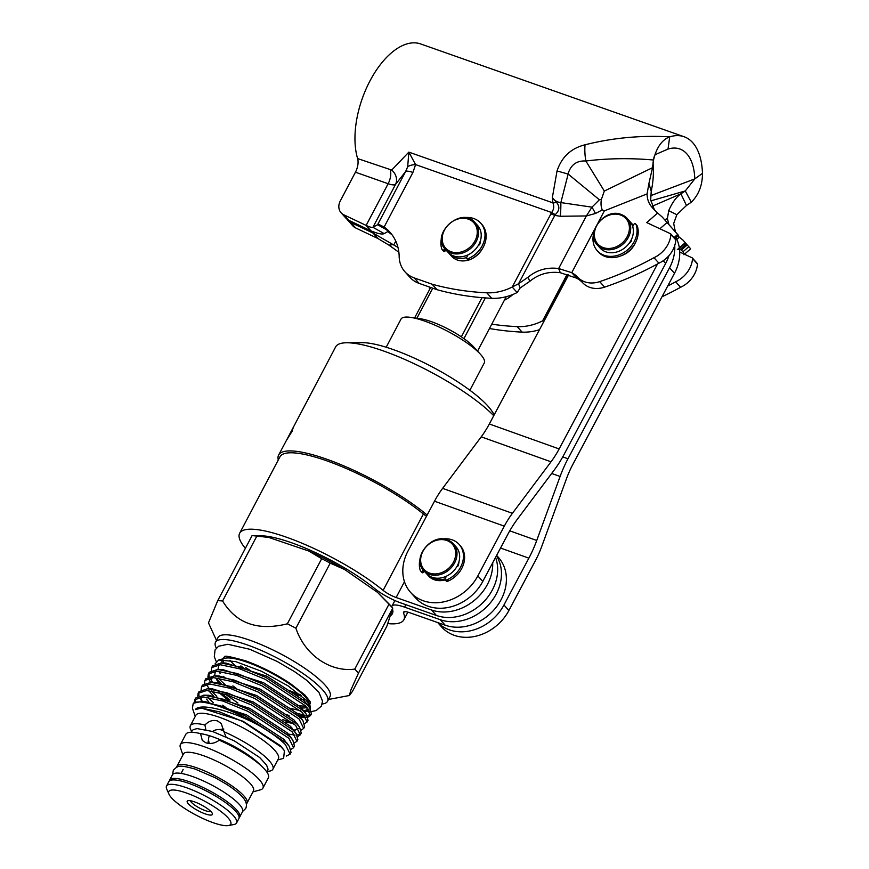 <?xml version="1.0" encoding="UTF-8"?>
<svg xmlns="http://www.w3.org/2000/svg" width="869" height="869" viewBox="0 0 869 869"><rect width="100%" height="100%" fill="white"/><g stroke="black" fill="none" stroke-linecap="round" stroke-linejoin="round"><path stroke-width="1.3" d="M463.796 217.706A23.854 19.607 138.1 0 1 480.698 223.105L481.839 224.376A23.854 19.607 138.1 0 1 483.316 247.078A23.854 19.607 138.1 0 1 470.075 259.592A4.073 3.357 138.1 0 1 468.358 259.994A0.999 0.826 138.1 0 1 467.794 259.755L466.653 258.484A0.999 0.826 138.1 0 1 466.588 257.539L468 254.856M480.698 223.105A23.854 19.607 138.1 0 1 482.176 245.818A23.854 19.607 138.1 0 1 468.934 258.321A4.073 3.357 138.1 0 1 467.229 258.723A0.999 0.826 138.1 0 1 466.653 258.484M444.624 248.447L444.026 249.588A0.999 0.826 138.1 0 1 442.527 250.022A4.073 3.357 138.1 0 1 442.31 249.805A4.073 3.357 138.1 0 1 441.713 248.74A23.854 19.607 138.1 0 1 441.648 237.595M445.743 249.751L445.167 250.859A0.999 0.826 138.1 0 1 443.668 251.293A4.073 3.357 138.1 0 1 443.451 251.076A4.073 3.357 138.1 0 1 443.255 250.837M478.45 245.232L479.091 244.993A0.999 0.826 -41.9 0 0 479.807 244.243A21.008 17.271 -41.9 0 0 480.568 240.192M593.885 232.707A23.854 19.607 -41.9 0 0 597.275 250.728A23.854 19.607 -41.9 0 0 634.24 241.56A23.854 19.607 -41.9 0 0 636.26 225.104A4.073 3.357 -41.9 0 0 635.663 224.028A4.073 3.357 -41.9 0 0 635.445 223.811A0.999 0.826 -41.9 0 0 633.946 224.245L632.708 226.603M597.275 250.728L598.415 251.999A23.854 19.607 -41.9 0 0 635.38 242.831A23.854 19.607 -41.9 0 0 637.401 226.364A4.073 3.357 -41.9 0 0 636.803 225.299A4.073 3.357 -41.9 0 0 636.586 225.082M631.231 239.92L631.383 240.289A0.999 0.826 138.1 0 1 631.209 241.234A21.008 17.271 138.1 0 1 628.537 244.091M442.234 539.03A23.854 19.607 138.1 0 1 459.147 544.428L460.288 545.699A23.854 19.607 138.1 0 1 461.765 568.413A23.854 19.607 138.1 0 1 448.513 580.916A4.073 3.357 138.1 0 1 446.807 581.318A0.999 0.826 138.1 0 1 446.231 581.079L445.091 579.808A0.999 0.826 138.1 0 1 445.026 578.863L446.438 576.18M459.147 544.428A23.854 19.607 138.1 0 1 460.624 567.142A23.854 19.607 138.1 0 1 447.372 579.645A4.073 3.357 138.1 0 1 445.667 580.047A0.999 0.826 138.1 0 1 445.091 579.808M423.073 569.771L422.464 570.911A0.999 0.826 138.1 0 1 420.976 571.346A4.073 3.357 138.1 0 1 420.759 571.129A4.073 3.357 138.1 0 1 420.161 570.064A23.854 19.607 138.1 0 1 420.096 558.919M424.191 571.074L423.605 572.182A0.999 0.826 138.1 0 1 422.117 572.617A4.073 3.357 138.1 0 1 421.899 572.399A4.073 3.357 138.1 0 1 421.704 572.16M456.898 566.555L457.539 566.316A0.999 0.826 -41.9 0 0 458.245 565.567A21.008 17.271 -41.9 0 0 459.006 561.515M216.892 796.884A32.609 7.615 -152.2 0 0 199.164 787.531M239.127 817.751A39.594 9.244 -152.2 0 0 239.67 817.077A39.594 9.244 -152.2 0 0 222.812 798.644A39.594 9.244 -152.2 0 0 184.38 780.177A39.594 9.244 -152.2 0 0 169.629 780.145A39.594 9.244 -152.2 0 0 169.379 780.981M239.67 817.077L242.505 811.711A39.594 9.244 -152.2 0 0 225.647 793.278A39.594 9.244 -152.2 0 0 187.204 774.811A39.594 9.244 -152.2 0 0 172.453 774.79L169.629 780.145M504.368 300.229A29.937 24.604 -41.9 0 0 512.96 294.439M437.694 622.562L441.702 627.027A43.407 35.683 -41.9 0 0 508.897 610.494L535.358 560.733A61.873 32.207 109.7 0 0 541.865 546.101L566.403 478.906A61.873 32.207 -70.3 0 1 572.91 464.274L674.496 273.268A43.407 35.683 138.1 0 0 679.482 248.914M674.735 245.558A43.407 35.683 -41.9 0 1 669.554 267.771L567.968 458.778A74.843 38.964 109.7 0 0 560.092 476.473L536.738 540.464A74.843 38.964 -70.3 0 1 528.863 558.159L503.955 604.998L508.897 610.494M437.77 622.584A43.407 35.683 -41.9 0 0 503.955 604.998M676.017 237.704A43.407 35.683 138.1 0 1 679.341 247.861M668.945 255.66A43.407 35.683 138.1 0 1 665.665 263.437L564.079 454.444A74.843 38.964 -70.3 0 1 554.27 469.988L517.5 519.043A74.843 38.964 109.7 0 0 507.692 534.587L482.784 581.426A43.407 35.683 138.1 0 1 415.588 597.948L410.646 592.452A43.407 35.683 138.1 0 1 408.039 550.968L434.511 501.207A61.873 32.207 -70.3 0 1 442.614 488.356L481.23 436.835A61.873 32.207 109.7 0 0 489.334 423.985L568.619 274.908M410.646 592.452A43.407 35.683 138.1 0 0 477.841 575.919L504.313 526.158A61.873 32.207 -70.3 0 1 512.417 513.307L551.022 461.797A61.873 32.207 109.7 0 0 559.136 448.947L657.518 263.97M427.113 574.257A19.954 16.402 -41.9 0 0 427.787 575.082L428.547 575.93A19.954 16.402 -41.9 0 0 445.178 579.905M664.676 219.727L667.403 218.575L668.717 210.667C672.074 202.825 676.147 197.198 680.905 193.82L685.283 190.941L694.798 178.895L702.467 173.344A71.106 36.943 109.4 0 0 692.669 142.625A71.106 36.943 109.4 0 0 684.044 136.726A71.106 36.943 109.4 0 0 669.706 136.867L668.011 149.077A58.125 30.198 109.4 0 1 679.732 148.957A58.125 30.198 109.4 0 1 686.782 153.791A58.125 30.198 109.4 0 1 694.798 178.895L650.631 195.688M684.044 136.726L420.672 43.95A71.106 36.943 109.4 0 0 371.03 78.938A71.106 36.943 109.4 0 0 357.615 158.571A12.47 6.485 -70.6 0 1 355.443 172.203L340.311 200.891A12.47 10.254 -41.9 0 0 341.082 212.775A12.47 10.254 -41.9 0 0 343.809 214.795L348.741 220.292A12.47 10.254 138.1 0 1 346.025 218.271L341.082 212.775M357.615 158.571L391.702 170.063L408.854 152.129L407.67 166.826L405.638 171.508L377.591 224.713L372.931 227.298L395.558 184.38A12.47 10.776 40.5 0 0 391.702 170.063M668.011 149.077L655.02 154.725L653.434 160.005C656.508 147.534 661.928 139.822 669.706 136.867C640.931 135.195 612.71 137.834 585.054 144.786C570.998 148.295 561.656 157.017 557.04 170.954L552.336 197.665L552.923 202.879C554.292 206.366 553.846 209.57 551.619 212.514L512.221 287.031A49.891 41.006 138.1 0 1 486.77 292.799A299.37 246.057 138.1 0 1 432.089 284.206L414.22 277.906A31.947 26.255 138.1 0 1 404.943 271.78A31.947 26.255 138.1 0 1 399.175 256.54A51.021 41.929 -41.9 0 0 389.953 232.219A51.021 41.929 -41.9 0 0 384.131 227.037L379.547 224.745L377.591 224.713L386.553 229.753M654.042 156.941L652.51 167.695L653.434 160.005C630.34 157.973 607.822 158.299 585.858 161.004L604.335 191.05L601.402 199.338L599.382 199.772L591.985 207.159L586.369 215.946L595.471 213.481L602.26 209.94C600.979 206.876 600.696 203.346 601.402 199.338M653.01 162.753C653.868 172.105 653.282 181.599 651.239 191.213L650.685 199.968L654.292 209.483L651.793 207.018C648.708 203.411 647.144 199.044 647.09 193.906L648.893 183.598L651.239 191.213M604.335 191.05L652.51 167.695L648.893 183.598M702.467 173.344C702.478 185.151 698.763 194.765 691.333 202.195L685.283 190.941L650.794 200.88M652.326 206.192L680.905 193.82L686.467 205.486L691.333 202.195M686.467 205.486L676.832 214.708L673.681 223.507L675.387 231.871M668.717 210.667L676.832 214.708M373.583 231.904L372.986 233.033L377.928 238.53L355.584 227.906A12.47 10.254 138.1 0 1 352.857 225.875L347.926 220.378A12.47 10.254 -41.9 0 0 350.642 222.41L355.584 227.906M397.959 247.404L372.986 233.033L350.642 222.41M377.928 238.53L388.943 245.123L393.983 244.547L395.775 241.147M398.871 252.26L388.943 245.123M429.536 289.616A51.021 41.929 -41.9 0 0 429.362 286.998M546.329 316.827L545.569 316.207L542.604 320.857A49.891 41.006 138.1 0 1 517.164 326.625A299.37 246.057 138.1 0 1 491.745 324.18M539.486 329.688A49.891 41.006 138.1 0 1 522.106 332.121A299.37 246.057 138.1 0 1 489.464 328.504M567.088 274.43L542.604 320.857L543.592 321.964M567.522 274.561L545.569 316.207L547.557 314.513M667.707 286.02A299.37 246.057 -41.9 0 0 675.637 281.806L680.579 287.302A25.364 20.845 -41.9 0 0 697.481 264.046L692.55 258.549A0.999 0.826 -41.9 0 0 692.148 257.832L679.71 251.999M661.982 296.785A299.37 246.057 -41.9 0 0 680.579 287.302M675.637 281.806A25.364 20.845 -41.9 0 0 692.55 258.549M697.079 263.329A0.999 0.826 138.1 0 1 697.481 264.046M631.687 248.664A19.954 16.402 -41.9 0 0 630.123 249.837M628.363 251.413A19.954 16.402 -41.9 0 0 627.027 252.846M676.842 239.388L679.341 237.194L682.991 240.126L690.019 248.078L682.991 240.126M679.341 237.194A96.611 79.405 138.1 0 1 678.016 235.955M557.04 170.954L568.141 174.061L568.456 172.627C571.389 164.36 577.19 160.483 585.858 161.004A19.954 5.833 83.7 0 1 585.054 144.786M602.26 209.94L604.346 210.885L647.09 193.906M595.471 213.481A14.969 0.63 60.6 0 0 591.985 207.159L560.853 202.586A19.954 2.976 -87.5 0 1 560.32 216.262L586.369 215.946L558.648 268.532L571.759 272.681A34.923 28.71 138.1 0 1 577.831 277.352A24.951 20.508 -41.9 0 0 599.686 281.632A299.37 246.057 -41.9 0 0 653.988 257.702A25.364 20.845 -41.9 0 0 670.89 234.445A0.999 0.826 -41.9 0 0 670.499 233.728L646.742 222.594L657.627 213.035A96.611 79.405 138.1 0 1 652.88 208.267A96.611 79.405 138.1 0 1 651.793 207.018M404.943 271.78L409.875 277.276A31.947 26.255 138.1 0 0 419.162 283.403L437.031 289.703A299.37 246.057 138.1 0 0 491.713 298.295A49.891 41.006 138.1 0 0 517.153 292.527L520.183 287.943L518.521 283.772L555.215 214.654C559.495 210.722 559.973 206.67 556.627 202.499L552.336 197.665C554.422 200.609 557.268 202.26 560.853 202.586L568.141 174.061L599.382 199.772M556.627 202.499A14.969 3.248 166.5 0 1 552.923 202.879L408.854 152.129L415.599 164.599A14.969 6.029 -171.4 0 0 407.67 166.826M550.805 213.85A14.969 3.498 -152.2 0 1 554.585 215.371L560.32 216.262M555.215 214.654A14.969 2.335 -145.1 0 0 551.619 212.514L415.599 164.599L412.905 172.453A14.969 3.498 -152.2 0 0 405.638 171.508L395.558 184.38C394.385 185.238 391.908 185.021 388.139 183.717L366.142 225.419L343.809 214.795M371.085 230.915C377.906 233.707 382.273 234.608 384.163 233.609L372.931 227.298C371.975 227.721 369.716 227.091 366.142 225.419L371.085 230.915L348.741 220.292M388.074 231.447L384.163 233.609M392.277 235.097A51.021 41.929 -41.9 0 0 389.062 232.544L384.131 227.037L412.905 172.453M437.031 289.703L432.089 284.206M517.153 292.527L512.221 287.031L518.521 283.772L528.091 277.189C536.868 269.922 547.057 267.033 558.648 268.532L560.299 272.714L576.701 278.178L571.759 272.681L594.689 229.199M520.183 287.943L529.742 281.371C538.53 274.093 548.708 271.215 560.299 272.714M576.701 278.178A34.923 28.71 138.1 0 1 582.762 282.849A24.951 20.508 -41.9 0 0 604.628 287.128A299.37 246.057 -41.9 0 0 658.919 263.198L653.988 257.702M658.919 263.198A25.364 20.845 -41.9 0 0 675.832 239.942L670.89 234.445M466.577 257.561A19.954 16.402 138.1 0 1 449.469 253.889A19.954 16.402 138.1 0 1 449.349 253.759L451.532 256.192A19.954 16.402 -41.9 0 0 468.902 259.95M470.889 259.201A19.954 16.402 -41.9 0 0 482.154 249.088M635.228 243.103A19.954 16.402 138.1 0 1 634.609 244.374A19.954 16.402 138.1 0 1 621.118 255.779M655.422 210.939A96.611 79.405 138.1 0 1 654.292 209.483M674.04 237.585L677.614 234.456L678.559 235.477L674.974 238.627L678.559 235.477L662.135 216.913L667.044 222.507L659.908 228.764M657.627 213.035L662.135 216.913M347.068 219.249A12.47 10.254 -41.9 0 0 347.926 220.378M668.902 224.495L667.403 218.575M675.43 239.225A0.999 0.826 138.1 0 1 675.832 239.942M686.401 244.211L680.405 249.468L681.285 250.131L687.118 245.015M680.405 249.468L679.004 248.816L685.196 242.723L677.309 249.642L678.743 249.316M688.672 246.763L683.012 251.728L684.185 254.096M683.012 251.728L681.285 250.131M683.892 254.726L690.605 248.838L690.019 248.078M677.614 234.456L667.044 222.507M432.165 577.32A19.954 16.402 -41.9 0 0 455.041 569.293A19.954 16.402 -41.9 0 0 456.062 546.818L453.401 543.864A19.954 16.402 138.1 0 1 452.38 566.338A19.954 16.402 138.1 0 1 429.503 574.366A19.954 16.402 138.1 0 1 423.703 570.531L426.364 573.497A19.954 16.402 -41.9 0 0 432.165 577.32M427.787 575.082A19.954 16.402 -41.9 0 0 433.588 578.906A19.954 16.402 -41.9 0 0 445.015 578.884M605.867 251.858A19.954 16.402 -41.9 0 0 628.754 243.82A19.954 16.402 -41.9 0 0 629.764 221.345L627.114 218.391A19.954 16.402 138.1 0 1 626.093 240.865A19.954 16.402 138.1 0 1 603.216 248.892A19.954 16.402 138.1 0 1 597.416 245.069L600.077 248.023A19.954 16.402 -41.9 0 0 605.867 251.858M628.689 243.95A17.467 14.349 -41.9 0 0 629.319 243.081M633.153 225.766A19.954 16.402 -41.9 0 0 631.198 222.931A19.954 16.402 -41.9 0 0 630.449 222.171M477.494 225.364A19.954 16.402 138.1 0 1 477.613 225.495A19.954 16.402 138.1 0 1 473.811 250.956A19.954 16.402 138.1 0 1 448.046 252.303A19.954 16.402 138.1 0 1 447.926 252.173A19.954 16.402 138.1 0 1 447.796 252.032M449.349 253.759A19.954 16.402 138.1 0 1 448.665 252.933M386.184 347.242L401.011 319.108A47.056 10.982 27.8 0 1 410.602 317.37A47.056 10.982 27.8 0 1 424.724 321.117A47.056 10.982 27.8 0 1 480.275 354.096A47.056 10.982 27.8 0 1 484.25 362.992L469.879 390.257M410.602 317.37L420.607 318.804A35.672 8.332 27.8 0 1 431.317 321.639A35.672 8.332 27.8 0 1 463.927 338.617A35.672 8.332 27.8 0 1 473.431 346.655L480.275 354.096M493.733 415.708A94.797 22.127 -152.2 0 0 421.031 367.044A94.797 22.127 -152.2 0 0 346.774 342.766A94.797 22.127 -152.2 0 0 336.14 346.134A94.797 22.127 -152.2 0 0 335.64 346.905L286.466 440.333L292.049 431.382L293.472 426.875M427.146 515.045A94.797 22.127 -152.2 0 0 340.127 464.339A94.797 22.127 -152.2 0 0 279.112 454.281A94.797 22.127 -152.2 0 0 278.623 455.052A94.797 22.127 -152.2 0 0 278.276 459.983M278.623 455.052L286.466 440.333M190.485 800.74A11.721 2.737 -152.2 0 0 191.462 802.369A11.721 2.737 -152.2 0 0 201.651 809.115A11.721 2.737 -152.2 0 0 210.895 811.505M211.243 811.874A14.219 3.324 27.8 0 1 212.373 813.58A14.219 3.324 27.8 0 1 203.292 813.145A14.219 3.324 27.8 0 1 188.323 803.803A14.219 3.324 27.8 0 1 187.943 800.697A14.219 3.324 27.8 0 1 199.305 803.879A14.219 3.324 27.8 0 1 211.243 811.874M171.573 797.905A35.01 8.169 27.8 0 1 168.999 794.223A35.01 8.169 27.8 0 1 190.485 794.527A35.01 8.169 27.8 0 1 228.004 817.783A35.01 8.169 27.8 0 1 228.417 825.55A35.01 8.169 27.8 0 1 200.294 817.262A35.01 8.169 27.8 0 1 171.573 797.905M168.999 794.223L166.739 789.085A39.594 9.244 27.8 0 1 166.533 786.032A39.594 9.244 27.8 0 1 195.949 791.507A39.594 9.244 27.8 0 1 233.457 815.73A39.594 9.244 27.8 0 1 236.574 822.965A39.594 9.244 27.8 0 1 233.935 824.518L228.417 825.55M166.533 786.032L168.836 781.655A39.594 9.244 27.8 0 1 198.262 787.129A39.594 9.244 27.8 0 1 235.771 811.353A39.594 9.244 27.8 0 1 238.877 818.587L236.574 822.965M208.582 739.78A12.72 10.461 -41.9 0 0 208.071 743.321M259.766 764.405A40.17 9.374 27.8 0 0 223.724 741.246L219.26 740.214C214.893 743.343 210.439 744.201 205.899 742.799L202.314 740.475L200.522 733.621L203.846 734.251C209.407 735.446 216.044 737.781 223.767 741.268M205.866 729.895L204.943 725.007C208.766 721.02 212.938 719.662 217.435 720.912L221.247 723.475L223.92 731.698A46.654 10.895 27.8 0 1 269.205 760.723A46.654 10.895 27.8 0 1 272.877 769.239A46.654 10.895 27.8 0 1 267.771 771.27M223.833 729.08L219.064 729.547M201.738 733.805A40.17 9.374 27.8 0 1 203.661 734.175A40.17 9.374 27.8 0 0 203.194 734.109L198.013 733.056A46.654 10.895 27.8 0 1 200.522 733.621M191.549 731.079A46.654 10.895 27.8 0 1 190.344 725.724L195.851 715.274A46.654 10.895 27.8 0 1 230.524 721.726A46.654 10.895 27.8 0 1 274.713 750.273A46.654 10.895 27.8 0 1 278.384 758.789L272.877 769.239M190.344 725.724A46.654 10.895 27.8 0 1 204.943 725.007M182.903 754.965L180.372 747.557A46.654 10.895 27.8 0 1 180.383 744.603A46.654 10.895 27.8 0 1 215.056 751.055A46.654 10.895 27.8 0 1 259.255 779.602A46.654 10.895 27.8 0 1 262.927 788.118A46.654 10.895 27.8 0 1 260.494 789.802L252.955 791.898M219.26 740.214A46.654 10.895 27.8 0 1 262.492 767.045A46.654 10.895 27.8 0 1 264.687 769.304A46.654 10.895 27.8 0 1 268.358 777.82L262.927 788.118M180.383 744.603L185.814 734.305A46.654 10.895 27.8 0 1 198.013 733.056M195.232 716.447L192.407 708.17L193.244 703.271A54.888 12.818 27.8 0 1 258.408 725.148C232.229 711.081 200.348 702.424 195.308 709.571L201.456 708.126L219.368 711.82L242.918 721.574L281.447 747.188L284.413 750.718L283.631 758.333L277.765 759.962M176.722 767.208A39.594 9.244 27.8 0 1 176.983 766.197L183.435 753.966A39.594 9.244 27.8 0 1 212.851 759.452A39.594 9.244 27.8 0 1 250.359 783.675A39.594 9.244 27.8 0 1 253.476 790.899L247.024 803.13A39.594 9.244 27.8 0 1 246.351 803.912M307.963 717.218L310.494 715.545L305.866 706.117L265.088 679.254L239.898 668.88L220.292 664.742L211.699 667.577L211.33 670.39M215.512 677.929L221.204 683.827M211.699 667.577L212.612 665.839L221.215 663.014L240.811 667.153L266.012 677.516L306.779 704.379L309.798 707.963L311.406 713.818L310.494 715.545M286.259 756.073L290.127 754.173L285.499 744.733C279.905 738.932 270.867 732.404 258.408 725.148M193.244 703.271L200.848 701.641L220.444 705.78L245.645 716.143L286.412 743.006L289.431 746.59L291.039 752.445L290.127 754.173M290.985 749.415L293.526 747.742L288.899 738.302L248.121 711.439L222.92 701.066L203.324 696.938L194.721 699.762L194.363 702.576M195.601 702.13L195.297 698.958M194.721 699.762L195.634 698.024L204.237 695.2L223.844 699.339L249.034 709.712L289.812 736.564L292.82 740.149L294.439 746.004L293.526 747.742M294.385 742.973L296.916 741.3L292.288 731.861L251.521 704.998L226.32 694.635L206.724 690.497L198.121 693.321L197.763 696.145M202.607 701.652L200.696 699.056M199.001 695.689L198.697 692.517M198.121 693.321L199.034 691.594L207.637 688.759L227.233 692.897L252.434 703.271L293.201 730.134L296.22 733.718L297.828 739.562L296.916 741.3M297.774 736.532L300.305 734.859L295.688 725.43L254.91 698.567L229.709 688.194L210.113 684.055L201.51 686.89L201.152 689.704M201.51 686.89L202.423 685.152L211.026 682.328L230.622 686.467L255.823 696.829L296.601 723.692L299.609 727.277L301.228 733.132L300.305 734.859M301.174 730.101L303.705 728.428L299.077 718.989L258.31 692.126L233.109 681.763L213.513 677.624L204.91 680.449L204.541 683.262M208.723 690.812L213.318 695.667M209.396 688.78L207.485 686.184M204.91 680.449L205.823 678.711L214.426 675.886L234.022 680.025L259.223 690.399L299.99 717.251L303.009 720.846L304.617 726.69L303.705 728.428M304.563 723.66L307.094 721.987L302.477 712.547L261.699 685.695L236.498 675.322L216.902 671.183L208.299 674.007L207.941 676.832M208.267 678.113L210.515 682.284M212.862 682.437L210.885 679.743M209.179 676.375L208.875 673.203M208.299 674.007L209.212 672.28L217.815 669.445L237.411 673.584L262.612 683.957L303.39 710.82L306.399 714.405L308.017 720.26L307.094 721.987M213.405 702.717L207.865 697.362M289.583 736.336L290.203 736.434M300.598 733.903L297.079 735.055M295.058 735.098L287.031 733.881M216.794 696.286L211.254 690.92M220.943 693.017L230.057 700.056M292.983 729.895L295.21 730.221M291.854 727.766L290.431 727.44M237.9 703.032L225.777 694.461M282.838 719.673L292.907 722.736M225.256 684.848L218.043 678.048M176.983 766.197A39.594 9.244 27.8 0 1 206.398 771.683A39.594 9.244 27.8 0 1 243.907 795.906A39.594 9.244 27.8 0 1 247.024 803.13M222.192 663.058A49.044 11.449 27.8 0 1 222.247 660.082A49.044 11.449 27.8 0 1 222.616 659.549M218.706 660.005L224.799 658.311A49.044 11.449 27.8 0 1 263.959 669.293A49.044 11.449 27.8 0 1 305.16 696.873A49.044 11.449 27.8 0 1 309.027 702.728L310.211 706.193L306.203 700.284L288.03 685.858L261.602 671.313L235.695 661.624L218.706 660.005L215.154 663.764M218.695 671.292L219.368 672.117M224.137 663.232A49.044 11.449 27.8 0 1 222.909 659.549M222.898 658.843L223.235 658.202A49.044 11.449 27.8 0 1 224.865 656.768L224.865 656.768C223.887 655.324 230.828 656.682 245.688 660.853C261.026 666.414 275.94 674.007 290.442 683.631L304.91 694.994L310.266 701.794A49.044 11.449 27.8 0 1 310.005 703.955L309.668 704.596M309.331 704.792A49.044 11.449 27.8 0 1 307.887 705.574M305.779 706.019A49.044 11.449 27.8 0 1 297.296 705.291M300.989 699.1A49.044 11.449 -152.2 0 0 305.725 699.762M215.501 642.267L218 637.542A63.318 14.784 27.8 0 1 265.045 646.297A63.318 14.784 27.8 0 1 325.028 685.044A63.318 14.784 27.8 0 1 330.014 696.601L327.526 701.326A63.318 14.784 -152.2 0 0 322.54 689.769A63.318 14.784 -152.2 0 0 262.557 651.022A63.318 14.784 -152.2 0 0 215.501 642.267A63.318 14.784 -152.2 0 0 216.316 648.133M358.43 673.193L392.755 608.094L386.868 626.169L352.542 691.268L349.403 695.504L350.848 690.062L358.43 673.193A88.812 20.737 -152.2 0 0 356.703 671.183A88.812 20.737 -152.2 0 0 354.769 669.108C330.198 672.454 304.661 654.726 295.905 628.222A88.812 20.737 -152.2 0 0 287.357 623.812C257.876 631.155 236.292 623.551 222.605 601A88.812 20.737 -152.2 0 0 217.717 600.675L208.484 622.888L216.479 640.41M229.883 660.299A49.044 11.449 -152.2 0 0 230.404 660.885A49.044 11.449 -152.2 0 0 235.054 665.437M301.63 695.895A49.044 11.449 27.8 0 1 294.059 693.875M243.896 668.185A49.044 11.449 27.8 0 1 240.832 665.882M322.236 703.977A63.318 14.784 -152.2 0 0 327.526 701.326M300.087 694.592A63.318 14.784 27.8 0 1 288.845 690.366M250.652 670.705A63.318 14.784 27.8 0 1 245.362 667.305M389.084 604.009A88.812 20.737 27.8 0 1 392.755 608.094L377.504 592.354L389.084 604.009L354.769 669.108M377.504 592.354L344.591 569.499A82.338 19.216 27.8 0 0 308.788 551.044L321.671 558.713L287.357 623.812M295.905 628.222L330.231 563.123L344.591 569.499M321.671 558.713A88.812 20.737 27.8 0 1 330.231 563.123M222.605 601L256.931 535.901L268.825 537.444L252.119 535.565L217.717 600.675M252.043 535.576A88.812 20.737 27.8 0 1 256.931 535.901M308.788 551.044L268.825 537.444M309.342 704.357A49.044 11.449 27.8 0 1 309.016 705.824A49.044 11.449 27.8 0 1 308.604 706.41M307.05 707.399A49.044 11.449 27.8 0 1 300.239 707.8M292.082 708.724L300.62 710.712M303.281 711.038L309.179 710.125M310.331 708.778L310.211 706.193M310.776 714.59L307.115 715.502M304.845 715.274L295.297 712.884M308.864 715.491A54.888 12.818 27.8 0 1 307.3 715.828M305.367 715.969A54.888 12.818 27.8 0 1 297.893 715.187M223.376 676.332L224.463 677.353M201.575 708.126L243.146 721.292L280.448 745.743L283.772 749.86M200.272 701.62L205.551 701.696L246.535 714.861L283.837 739.313L287.737 744.451M201.021 701.641L201.814 696.927M203.672 695.189L208.951 695.254L249.924 708.42L287.237 732.871L291.126 738.009M208.766 701.946L206.507 699.121M207.061 688.748L212.34 688.824L253.324 701.989L290.626 726.43L294.526 731.579M226.027 707.703L222.714 705.183M213.101 682.458L215.74 682.382L256.713 695.548L294.026 719.999L297.915 725.137M298.317 728.483L293.841 730.34M229.427 701.272L218.803 692.452M211.2 682.328L212.003 677.614M213.85 675.876L219.129 675.941L260.113 689.106L297.415 713.558L301.315 718.696M293.983 723.736L285.716 721.954M219.727 683.501L216.685 679.808M214.6 675.897L215.393 671.172M217.25 669.434L222.529 669.51L263.503 682.676L300.804 707.116L304.704 712.265M305.106 715.611L300.196 717.468M289.116 715.513L285.608 714.427M236.216 688.389L232.892 685.869M218.619 671.281L220.085 673.366L218.792 671.303M217.989 669.456L218.792 664.742M223.29 663.145L225.918 663.069L266.902 676.234L304.204 700.686L308.104 705.824M308.495 709.169L303.596 711.038M292.505 709.071L289.008 707.985M299.772 717.023L306.344 717.479M223.702 741.268A40.17 9.374 27.8 0 1 258.701 763.373L262.492 767.045M223.92 731.698L226.038 736.999M494.298 414.654L491.767 410.918A79.829 18.64 -152.2 0 0 432.262 366.903A79.829 18.64 -152.2 0 0 362.33 342.668L346.774 342.766M432.751 288.193L416.892 318.271M461.352 336.846L482.013 297.654M414.6 317.945L430.676 287.465M485.38 297.915L463.927 338.617M477.537 351.119L506.236 296.698M392.712 609.842A79.829 18.64 27.8 0 1 392.364 613.753A79.829 18.64 27.8 0 1 390.909 615.393M258.658 535.869A79.829 18.64 27.8 0 1 374.724 588.574A24.951 5.822 -152.2 0 0 400.772 602.912L436.455 615.48L431.524 609.984L396.134 597.514A12.47 2.911 27.8 0 1 383.131 590.366A92.809 21.66 -152.2 0 0 296.829 541.105A92.809 21.66 -152.2 0 0 239.659 533.24A92.809 21.66 -152.2 0 0 245.33 548.296M383.131 590.366L423.409 513.981A92.809 21.66 -152.2 0 0 337.107 464.709A92.809 21.66 -152.2 0 0 279.927 456.844L239.659 533.24M423.409 513.981A12.47 2.911 -152.2 0 0 426.527 516.219M387.954 623.605A92.809 21.66 -152.2 0 0 403.846 619.803A92.809 21.66 -152.2 0 0 403.564 613.112A12.47 2.911 27.8 0 1 403.52 612.211A12.47 2.911 27.8 0 1 409.81 612.743L445.2 625.202L440.257 619.706L404.574 607.138A24.951 5.822 -152.2 0 0 391.995 606.073A24.951 5.822 -152.2 0 0 391.832 606.714M440.257 619.706A44.406 36.498 -41.9 0 0 489.258 604.14A44.406 36.498 -41.9 0 0 496.416 555.769M495.547 557.42A44.406 36.498 138.1 0 1 482.751 602.782A44.406 36.498 138.1 0 1 436.455 615.48M492.701 562.764A44.406 36.498 138.1 0 1 472.953 601.511A44.406 36.498 138.1 0 1 431.524 609.984M496.623 555.389L498.371 557.333A44.406 36.498 138.1 0 1 496.101 607.344A44.406 36.498 138.1 0 1 445.2 625.202M470.075 259.592L468.934 258.321M443.668 251.293L442.527 250.022M445.167 250.859L444.026 249.588M468.358 259.994L467.229 258.723M636.26 225.104L637.401 226.364M448.513 580.916L447.372 579.645M422.117 572.617L420.976 571.346M423.605 572.182L422.464 570.911M446.807 581.318L445.667 580.047M669.554 267.771L674.496 273.268M567.968 458.778L562.732 456.898M560.092 476.473L551.663 473.464M536.738 540.464L509.766 530.829M528.863 558.159L500.533 548.035M665.665 263.437L663.243 260.733M477.841 575.919L482.784 581.426M434.511 501.207L504.313 526.158M442.614 488.356L512.417 513.307M481.23 436.835L551.022 461.797M489.334 423.985L559.136 448.947M517.164 326.625L522.106 332.121M390.3 170.096A12.47 6.485 -70.6 0 1 388.139 183.717L355.443 172.203M386.368 229.546L379.547 224.745M419.162 283.403L414.22 277.906M491.713 298.295L486.77 292.799M529.742 281.371L528.091 277.189M582.762 282.849L577.831 277.352M604.628 287.128L599.686 281.632M598.078 222.768L604.346 210.885M679.047 248.784L685.467 243.146M678.493 235.412L674.909 238.551M429.579 573.084A18.955 15.588 -41.9 0 0 453.455 562.156A18.955 15.588 -41.9 0 0 446.775 540.464A18.955 15.588 -41.9 0 0 422.899 551.391A18.955 15.588 -41.9 0 0 429.579 573.084M447.6 540.029A19.954 16.402 138.1 0 1 453.401 543.864L447.481 539.942C431.198 532.979 411.309 558.561 423.703 570.531M603.282 247.611A18.955 15.588 -41.9 0 0 627.157 236.683A18.955 15.588 -41.9 0 0 620.477 214.991A18.955 15.588 -41.9 0 0 596.601 225.918A18.955 15.588 -41.9 0 0 603.282 247.611M621.313 214.556A19.954 16.402 138.1 0 1 627.114 218.391L621.194 214.48C604.911 207.517 585.011 233.088 597.416 245.069M445.743 248.252A18.955 15.588 -41.9 0 0 470.303 246.905A18.955 15.588 -41.9 0 0 473.724 222.649A18.955 15.588 -41.9 0 0 449.164 223.996A18.955 15.588 -41.9 0 0 445.743 248.252M477.613 225.495L474.832 222.399A19.954 16.402 138.1 0 1 474.963 222.54A19.954 16.402 138.1 0 1 471.161 248.002A19.954 16.402 138.1 0 1 445.384 249.349A19.954 16.402 138.1 0 1 445.265 249.207L447.926 252.173M405.856 604.705L404.574 607.138M404.465 581.709L396.134 597.514M404.281 611.733L403.564 613.112M443.451 251.076L442.31 249.805M635.663 224.028L636.803 225.299M421.899 572.399L420.759 571.129M242.625 811.418L245.731 808.485C247.317 804.737 246.144 800.838 242.234 796.786C238.562 792.767 233.207 788.531 226.19 784.066L215.36 777.82L194.96 769.011C179.514 764.883 177.982 765.317 173.3 770.292L172.627 774.518M675.658 239.388L670.716 233.891M697.307 263.492L692.365 257.995M633.371 225.353L631.198 222.931M474.832 222.399C461.341 205.91 430.112 234.228 445.265 249.207M223.952 731.122A9.983 9.983 0 0 0 212.612 731.502M181.078 773.41L183.163 769.456M216.185 661.352L214.306 656.779L215.056 649.958L218.575 646.243L227.841 644.277L249.761 649.273L277.102 661.418L294.613 671.672L306.485 680.134L318.901 692.3L322.518 701.055L321.421 706.052L316.218 710.516L311.58 711.537M310.048 711.613L303.672 711.124M328.504 699.469L349.403 695.504M283.251 749.067L284.413 750.718M286.64 742.637L289.431 746.59M290.04 736.195L292.82 740.149M293.429 729.754L296.22 733.718M215.295 682.371L210.461 682.317M296.829 723.323L299.609 727.277M300.218 716.882L303.009 720.846M303.618 710.451L306.399 714.405M225.473 663.058L220.639 663.004M307.007 704.009L309.798 707.963M304.726 717.533L299.881 717.468M209.342 735.695A9.983 9.983 0 0 0 209.386 743.44M190.919 732.274L193.19 729.645L197.122 728.602L212.557 731.481L234.261 740.844L259.712 757.529L266.62 765.176L268.043 769.174L267.152 772.465M391.995 606.073L394.906 600.566M403.846 619.803L407.887 612.134"/></g></svg>
